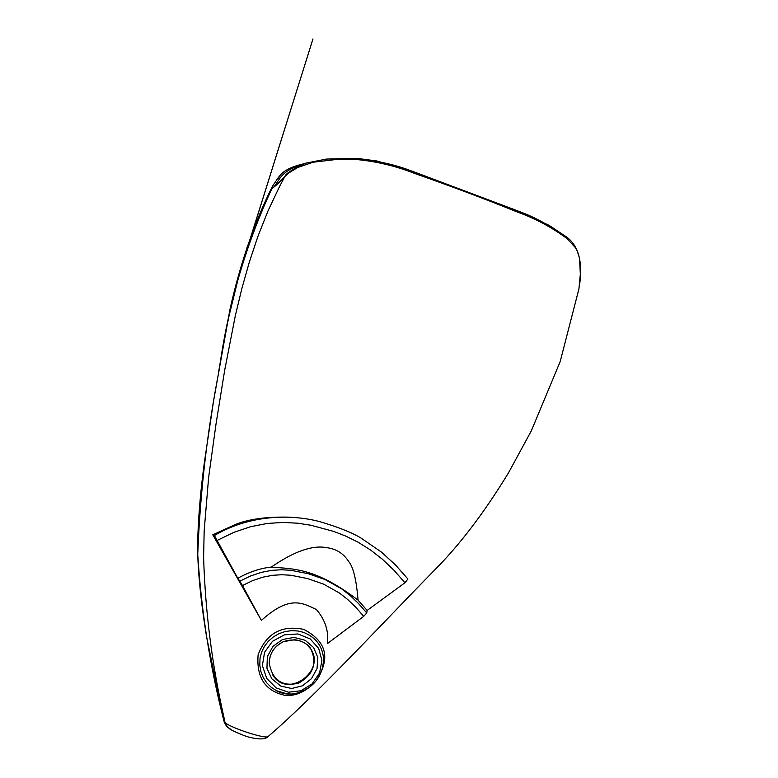 <?xml version="1.0" encoding="UTF-8"?>
<svg xmlns="http://www.w3.org/2000/svg" width="778" height="778" viewBox="0 0 778 778"><rect width="100%" height="100%" fill="white"/><g stroke="black" fill="none" stroke-linecap="round" stroke-linejoin="round"><path stroke-width="1.17" d="M250.808 237.893L247.657 246.869M246.918 249.057L242.61 262.594M241.793 265.317L241.316 266.932M221.827 710.966L222.878 715.984M294.269 639.788L283.338 641.675C274.264 646.139 269.567 653.345 269.246 663.294M310.967 649.202C309.197 644.981 298.995 636.307 283.377 641.694C274.012 646.567 269.305 653.783 269.246 663.342C272.524 680.264 282.229 686.896 298.382 683.22C313.174 674.983 317.366 663.644 310.967 649.202L310.937 649.153C307.047 643.532 301.494 640.391 294.279 639.73M282.54 639.497L272.952 646.372L267.35 656.613L266.942 668.244L271.823 678.795L280.732 686.06L291.653 688.501L302.457 685.807L311.511 678.63L317.025 668.565L317.832 657.575L313.612 647.549L305.171 640.275L294.035 637.415L282.54 639.497M272.621 674.721C287.296 699.821 326.322 670.587 310.655 648.852L306.726 644.485M297.955 633.963L310.218 638.933L318.698 648.453L321.917 660.464L319.583 672.989L312.046 683.95L300.911 690.776L288.414 692.206L276.122 687.898L266.689 678.387L262.39 665.569L264.559 652.295L272.504 641.296L284.485 634.819L297.955 633.963M316.024 680.789C330.854 658.577 326.779 641.442 303.799 629.402C281.607 624.87 266.387 633.311 258.131 654.726C256.225 677.774 265.463 691.379 285.847 695.522C294.152 695.872 302.02 693.101 309.44 687.217M323.463 657.857L323.405 657.167C321.927 645.263 315.207 636.968 303.235 632.271L298.13 631.016L291.692 630.637L285.244 631.522L279.03 633.632L273.321 636.929L268.381 641.247L264.394 646.421L261.534 652.295L259.998 658.626L259.803 665.122L260.893 671.511L263.227 677.502L266.728 682.821L271.191 687.256L276.365 690.679L287.218 693.927L290.486 694.005L280.877 692.624M223.918 720.973L225.027 722.626L224.025 717.676C212.102 665.316 205.295 611.887 203.612 557.408L204.167 530.868L208.64 477.332L216.051 423.767L224.745 369.89L235.335 315.683L241.793 288.813L249.271 262.303L257.936 236.308L267.982 210.974L279.574 186.467L284.826 176.548L288.482 173.144L297.566 167.552L313.116 162.232L334.773 159.665L356.538 159.529C376.659 161.406 396.255 166.132 415.335 173.698C451.707 186.428 485.754 199.226 517.487 212.093C534.972 218.346 551.408 227.118 566.802 238.408L575.059 247.258L577.101 250.672L579.542 258.228L580.33 274.119L578.929 288.901L560.17 361.614L531.296 430.905L508.491 472.859C484.247 512.614 459.574 545.067 434.474 570.196C379.226 626.572 316.131 695.279 267.953 736.678L268.381 736.309M228.1 727.702L224.268 722.315L226.427 726.049L225.027 722.626C230.774 727.858 264.627 738.954 267.953 736.678C265.327 739.363 259.405 739.615 250.215 737.437C247.034 736.834 241.044 734.52 232.233 730.464L226.427 726.049L229.928 729.064M261.389 620.416L212.793 534.807L235.753 524.333C249.534 518.897 267.827 516.524 290.622 517.205M363.715 616.351L327.373 643.601C328.929 631.23 325.262 619.871 316.393 609.534C301.767 602.532 289.377 595.267 261.379 620.416L242.464 585.523L252.889 580.505L262.935 577.169L272.592 575.302L281.85 574.728L290.719 575.234L307.446 578.54L323.502 584.084L339.5 593.069L347.513 599.342L355.575 607.044L363.715 616.351L366.759 612.957L367.128 610.438L404.939 582.761L407.925 579.007L395.098 564.575L381.463 552.098L360.827 537.938C352.745 533.095 341.095 528.281 325.875 523.497C301.553 515.269 255.398 511.35 214.397 535.507L237.767 578.239C249.466 571.869 260.649 568.154 271.308 567.084C294.454 569.039 315.576 567.959 358.055 600.13L367.128 610.438M237.767 578.239L239.848 581.156L250.798 575.895L261.408 572.355L271.658 570.362L281.49 569.759L290.855 570.284L308.253 573.707L324.912 579.464L341.668 588.858L350.022 595.403L358.376 603.378L366.759 612.957M212.793 534.807L214.397 535.507M239.848 581.156L242.464 585.523M358.055 600.13C356.402 579.911 353.309 567.074 348.777 561.619C343.526 553.489 336.222 548.85 326.877 547.702C312.659 544.853 294.133 551.31 271.308 567.074M299.199 165.879C290.709 168.233 284.34 172.269 280.09 177.987L277.853 178.22L272.504 186.205L271.95 188.48L273.428 187.479M566.812 237.164L566.802 238.408M280.09 177.997L274.303 186.545M565.061 236.93C550.727 225.863 535.313 217.325 518.819 211.324L517.195 210.663L517.487 212.093M272.096 186.973C254.075 223.257 240.003 264.257 229.86 309.965L213.6 400.777L204.497 461.558C200.452 490.986 198.137 518.926 197.573 545.368C197.738 570.332 200.724 600.752 206.53 636.618L224.122 721.683C210.06 666.872 201.278 611.109 197.748 554.393C200.063 492.756 207.269 430.954 219.347 368.996C228.061 305.394 245.585 245.226 271.95 188.48C274.605 186.885 278.864 182.937 284.748 176.645M356.538 159.529L356.771 159.12C376.299 160.336 395.263 164.566 413.663 171.792L415.695 172.502L415.335 173.698M217.363 540.331L233.838 532.356L250.613 526.706L267.243 523.458L283.124 522.427L297.779 523.215L310.879 525.247L333.548 531.374L345.549 536.003L358.006 542.149L370.445 549.929L382.523 559.343L394.028 570.303L404.939 582.761M284.826 176.548L285.273 176.052M517.195 210.663L415.715 172.512M323.434 657.498L323.405 657.147C323.969 658.509 323.502 662.623 322.024 669.518C319.622 676.821 315.528 682.646 309.741 686.984C297.848 695.036 286.722 696.291 276.336 690.728M407.925 579.007L395.409 564.867L381.463 552.098M304.461 163.643C293.063 166.171 285.118 169.828 280.654 174.632L277.902 178.133M579.338 286.537C583.004 262.672 578.871 246.247 566.938 237.271M272.504 186.205L277.853 178.22M518.819 211.324L549.2 225.406L566.792 237.144M273.632 187.226C274.148 186.117 275.645 186.35 284.913 176.285M285.001 176.188C285.934 173.494 292.849 169.157 305.744 163.176L326.235 159.082L356.684 158.323M356.713 158.333L376.931 160.978L413.663 171.792M230.269 310.014L237.387 280.907L247.404 246.237L242.454 263.12M242.201 263.956L241.783 265.405M241.034 267.963L312.98 38.9L239.896 271.862L229.092 315.693C225.231 333.499 220.553 360.165 219.27 368.169L218.482 372.526M517.438 210.809L415.705 172.551"/></g></svg>
